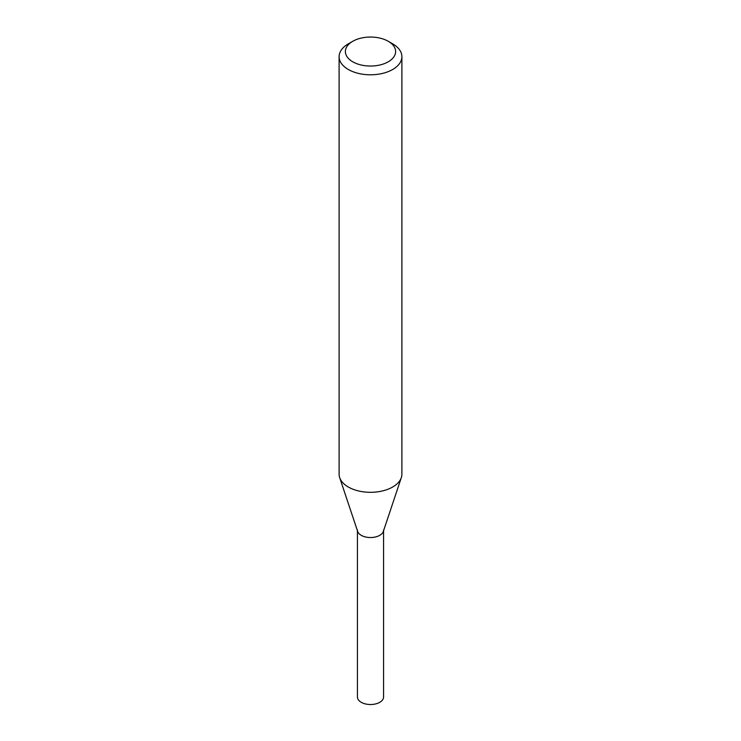 <?xml version="1.0" encoding="UTF-8"?>
<svg xmlns="http://www.w3.org/2000/svg" width="741" height="741" viewBox="0 0 741 741"><rect width="100%" height="100%" fill="white"/><g stroke="black" fill="none" stroke-linecap="round" stroke-linejoin="round"><path stroke-width="1.11" d="M388.256 41.292L392.693 43.858A31.391 18.127 180 0 1 401.891 56.677L401.891 474.194A31.391 18.127 180 0 1 401.326 477.621A31.391 18.127 180 0 1 392.693 487.004A31.391 18.127 180 0 1 361.302 491.515A31.391 18.127 180 0 1 339.674 477.621A31.391 18.127 180 0 1 339.109 474.194L339.109 56.677A31.391 18.127 180 0 1 348.307 43.858L352.744 41.292A25.111 14.496 180 0 1 388.256 41.292A25.111 14.496 180 0 1 388.256 61.799A25.111 14.496 180 0 1 352.744 61.799A25.111 14.496 180 0 1 352.744 41.292M401.891 56.677A31.391 18.127 180 0 1 392.693 69.487A31.391 18.127 180 0 1 358.487 73.415A31.391 18.127 180 0 1 339.109 56.677M401.326 477.621L383.347 531.417A13.079 7.549 180 0 1 379.753 535.326A13.079 7.549 180 0 1 366.665 537.206A13.079 7.549 180 0 1 357.653 531.417L339.674 477.621M383.579 529.991A13.079 7.549 180 0 1 379.753 535.326A13.079 7.549 180 0 1 365.498 536.966A13.079 7.549 180 0 1 357.421 529.991M383.579 530.713L383.579 696.975A13.079 7.549 180 0 1 379.753 702.311A13.079 7.549 180 0 1 365.498 703.95A13.079 7.549 180 0 1 357.421 696.975L357.421 530.713"/></g></svg>
